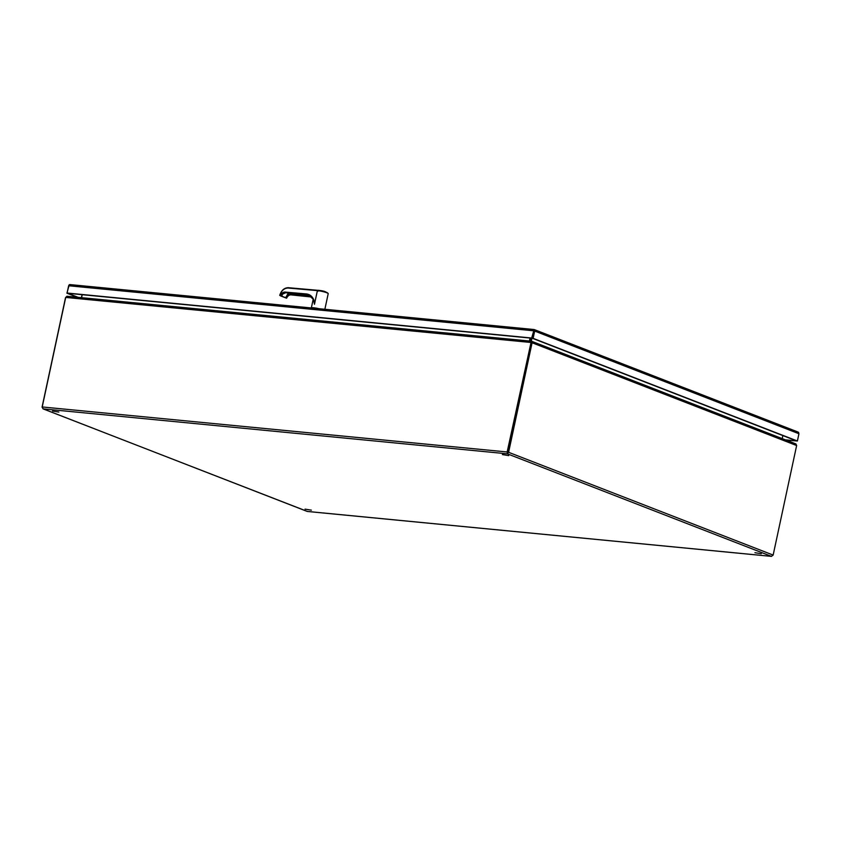 <?xml version="1.0" encoding="UTF-8"?>
<svg xmlns="http://www.w3.org/2000/svg" width="841" height="841" viewBox="0 0 841 841"><rect width="100%" height="100%" fill="white"/><g stroke="black" fill="none" stroke-linecap="round" stroke-linejoin="round"><path stroke-width="1.26" d="M280.736 295.958L280.379 295.443C281.567 293.173 283.133 292.037 285.088 292.069L306.608 294.476A14.528 10.649 110.6 0 1 308.71 294.949A14.528 10.649 110.6 0 1 313.378 299.312L314.481 304.2L317.183 291.606L314.471 304.274L313.378 298.965M313.22 299.123L311.328 307.964A6.76 0.915 12.1 0 1 319.054 308.71M311.654 307.995L311.727 307.943A6.423 0.873 12.1 0 1 318.718 308.679M317.761 290.303L317.278 291.617L317.404 290.618L287.99 288.021C284.153 288.158 281.451 290.618 279.864 295.401L279.717 295.401C281.336 290.387 284.195 287.811 288.305 287.685L287.99 288.021M308.71 294.949L313.788 299.785C312.242 296.284 309.793 294.339 306.429 293.951L307.081 294.623M314.45 303.979L313.788 299.785M289.157 293.046L287.149 295.485L290.471 294.203L311.065 296.358M317.656 290.292L288.358 287.706C284.311 287.811 281.462 290.397 279.811 295.454L286.056 297.809L280.799 295.99A5.088 3.732 110.6 0 1 285.278 292.594L285.751 292.742M311.769 297.041L290.975 294.865A4.752 3.7 -68.1 0 0 286.508 298.208L280.799 295.99L281.703 296.232L282.198 294.644M286.508 298.208L285.866 297.956L287.59 295.906L287.149 295.485L285.646 297.777L288.337 292.973M282.576 294.024L281.504 296.253M282.544 293.951L281.619 296.253L282.587 294.15L285.698 292.742L309.078 295.096M508.731 455.612L502.403 454.582L508.731 455.612M58.849 412.058L52.52 411.028L58.849 412.058M761.263 553.725L754.934 552.695L761.263 553.725M311.38 510.161L305.052 509.131L311.38 510.161M772.984 555.239L771.313 556.353L773.152 555.071L508.605 452.3L507.396 453.825L507.165 451.974L42.218 406.96L43.017 408.842L307.428 511.444M307.291 511.454L771.523 556.395L507.396 453.825L507.796 452.227L507.165 451.974L531.954 338.229M507.396 453.825L43.248 408.894L42.061 407.128L65.535 297.598L66.859 296.326M42.218 406.96L65.703 297.43L530.639 342.445L531.281 342.686L507.617 452.815M531.628 341.698L507.806 452.227L508.605 452.3L532.08 342.771L796.637 445.541L773.152 555.071M531.333 342.213L531.323 341.236L67.616 296.337L65.703 297.43M67.616 296.337L66.912 296.274M531.323 341.74L531.806 341.341L532.08 342.771L531.281 342.686M796.637 445.541L795.922 443.943M530.04 338.04L529.399 341.025M81.588 297.672L82.229 294.686M782.855 435.596L782.214 438.603M82.071 294.676L81.43 297.651M530.082 341.089L530.724 338.114M531.155 338.156L530.513 341.131M534.024 330.271L532.311 338.261L531.68 338.019L534.119 329.556L532.321 338.261L796.595 440.926L785.41 439.843M534.003 330.082L534.434 329.777L534.676 331.07L533.12 338.345L67.711 293.288L66.912 293.204L69.246 284.742M69.298 284.679L70.318 284.647L69.298 284.679L68.636 285.761L67.08 293.036L78.15 297.336M533.12 338.345L797.394 441.01L786.051 440.095M797.394 441.01L798.95 433.735L797.762 431.969L798.708 432.442M67.08 293.036L531.68 338.019M77.351 297.262L66.912 293.204M511.622 434.387L509.846 442.713M325.951 292.058L325.236 291.722C323.196 290.565 313.861 289.661 318.35 291.049M328.211 293.646A6.76 0.915 -167.9 0 0 326.771 292.731A6.76 0.915 -167.9 0 0 317.488 290.629L317.793 290.303C324.09 291.175 327.559 292.29 328.211 293.646L324.868 309.267M327.822 293.215L323.774 291.417L317.793 290.303L288.358 287.706M285.088 292.069L306.429 293.951M308.889 295.023A14.528 10.649 -69.4 0 0 306.986 294.613L285.646 292.731A5.088 3.732 -69.4 0 0 282.45 294.15M290.471 294.203L291.07 294.876M287.59 295.906A4.752 3.7 111.9 0 1 290.639 294.728L311.664 296.926M43.248 408.894L307.165 511.412L771.313 556.353M70.318 284.647L533.993 329.546M534.676 331.07L798.95 433.735M68.636 285.761L533.236 330.744M317.046 290.66L318.403 290.271L325.278 291.732L326.413 292.668M311.78 297.052L291.018 294.876C289.136 294.823 287.675 295.927 286.623 298.177M67.248 296.284L531.312 341.215M531.775 341.32L795.681 443.838M798.109 432.074L534.256 329.567M534.056 329.525L70.024 284.594"/></g></svg>

